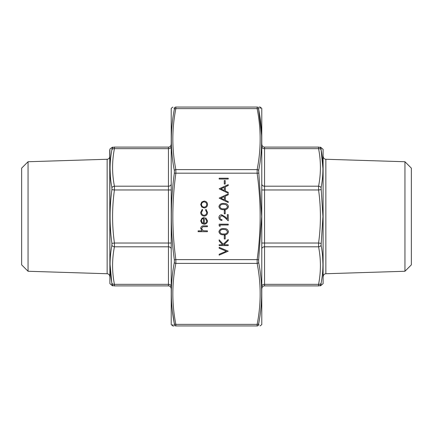 <?xml version="1.0" encoding="UTF-8"?>
<svg xmlns="http://www.w3.org/2000/svg" width="433" height="433" viewBox="0 0 433 433"><rect width="100%" height="100%" fill="white"/><g stroke="black" fill="none" stroke-linecap="round" stroke-linejoin="round"><path stroke-width="0.65" d="M28.053 271.264L28.053 161.736L21.65 168.139L21.65 264.861L28.053 271.264L107.146 273.737C108.726 273.932 109.587 274.82 109.733 276.406M28.053 161.736L107.146 159.263C108.726 159.068 109.587 158.18 109.733 156.594M109.895 149.331L109.895 283.669L109.733 150.24L110.063 148.86L112.575 147.101M114.426 147.101C111.974 147.101 111.974 147.101 114.426 147.101L168.453 147.101A2.668 2.668 0 0 0 171.122 144.433A2.668 2.668 0 0 1 168.453 147.101L168.453 148.665L114.426 148.665C111.974 161.173 111.974 173.682 114.426 186.19L114.426 189.968C111.974 207.656 111.974 225.344 114.426 243.032L114.426 246.81C111.974 259.318 111.974 271.827 114.426 284.335L114.426 285.899C111.974 285.899 111.974 285.899 114.426 285.899L168.453 285.899L114.426 285.899A2.668 2.647 90 0 1 111.914 284.075C109.468 284.162 109.468 284.162 111.914 284.075L111.914 283.285C109.468 270.668 109.468 258.003 111.914 245.284L111.914 243.373C109.468 225.447 109.468 207.531 111.914 189.627L111.914 187.716C109.468 174.981 109.468 162.315 111.914 149.715L111.914 148.925C109.468 148.838 109.468 148.838 111.914 148.925L111.914 149.715A2.668 1.873 -169.2 0 1 114.426 148.665L114.426 147.101A2.668 2.647 90 0 0 111.914 148.925M110.063 168.686L110.388 176.464M110.063 264.395L111.914 284.075M168.453 285.899A2.668 2.668 0 0 1 171.122 288.567A2.668 2.668 0 0 0 168.453 285.899L168.453 246.81L114.426 246.81A2.668 1.873 -169.2 0 1 111.914 245.284M111.914 243.373L114.426 243.032L168.453 243.032L168.453 186.19L114.426 186.19A2.668 1.873 169.2 0 0 111.914 187.716M171.122 189.968L114.426 189.968L111.914 189.627M171.122 286.224A2.668 1.889 180 0 0 168.453 284.335L114.426 284.335A2.668 1.873 169.2 0 1 111.914 283.285M323.105 149.331L323.105 283.669L323.105 149.331L320.425 147.101M322.937 168.605L321.086 149.715C323.532 162.332 323.532 174.997 321.086 187.716L322.937 216.5L321.086 245.284C323.532 258.019 323.532 270.685 321.086 283.285L321.086 284.075A2.668 2.647 90 0 1 318.574 285.899C321.026 285.899 321.026 285.899 318.574 285.899L318.574 284.335C321.026 271.827 321.026 259.318 318.574 246.81L318.574 243.032C321.026 225.344 321.026 207.656 318.574 189.968L318.574 186.19C321.026 173.682 321.026 161.173 318.574 148.665L264.547 148.665L264.547 147.101A2.668 2.668 0 0 1 261.878 144.433A2.668 2.668 0 0 0 264.547 147.101L318.574 147.101A2.668 2.647 90 0 1 321.086 148.925C323.532 148.838 323.532 148.838 321.086 148.925L321.086 149.715L321.086 148.925M318.574 285.899L264.547 285.899A2.668 2.668 0 0 0 261.878 288.567M404.947 161.736L404.947 271.264L411.35 264.861L411.35 168.139L404.947 161.736L325.854 159.263L325.854 273.737C324.274 273.932 323.413 274.82 323.267 276.406M321.086 284.075C323.532 284.162 323.532 284.162 321.086 284.075L321.086 283.285A2.668 1.873 -169.2 0 1 318.574 284.335L264.547 284.335L264.547 285.899M322.937 264.314L322.612 256.536M321.086 149.715A2.668 1.873 -10.8 0 0 318.574 148.665L318.574 147.101M321.086 189.627L318.574 189.968L264.547 189.968L264.547 243.032L318.574 243.032L321.086 243.373M321.086 245.284A2.668 1.873 169.2 0 1 318.574 246.81L264.547 246.81L264.547 284.335A2.668 1.889 0 0 0 261.878 286.224M261.878 146.776A2.668 1.889 0 0 0 264.547 148.665L264.547 186.19L318.574 186.19A2.668 1.873 10.8 0 1 321.086 187.716M225.214 235.465L225.214 238.956L224.283 238.956L224.283 235.465L225.214 235.465M228.24 244.775L228.24 245.587L219.163 245.587L219.163 244.775L222.616 244.775L219.163 240.992L219.163 239.828L223.233 244.288L228.24 239.481L228.24 240.564L223.856 244.775L228.24 244.775M204.284 223.423C205.783 223.298 206.595 222.492 206.725 221.003L205.329 218.562L205.713 217.837L207.542 220.9C207.364 222.968 206.227 224.083 204.127 224.24L201.913 223.471L200.679 220.879L201.984 218.21L204.284 217.49L204.284 223.423M228.24 251.172L219.163 255.129L219.163 254.258L226.313 251.232L219.163 248.206L219.163 247.335L228.24 251.172M221.701 215.569L219.861 217.539C219.964 218.817 220.662 219.515 221.956 219.639L221.956 220.457C220.11 220.305 219.103 219.32 218.93 217.496C219.055 215.823 219.953 214.909 221.626 214.757L224.884 216.592L227.309 218.86L227.309 214.638L228.24 214.638L228.24 220.803L224.483 217.285L221.701 215.569M225.214 210.335L225.214 213.826L224.283 213.826L224.283 210.335L225.214 210.335M223.704 203.467C226.286 203.245 227.877 204.284 228.472 206.601C227.866 208.885 226.275 209.897 223.704 209.637C221.128 209.902 219.536 208.89 218.93 206.601C219.526 204.284 221.117 203.245 223.704 203.467M228.24 193.232L219.163 188.81L228.24 184.62L228.24 185.508L225.328 186.845L225.328 190.964L228.24 192.339L228.24 193.232M207.423 230.87L207.423 231.682L198.119 231.682L198.119 230.87L202.043 230.87L200.679 228.348C200.972 226.519 202.092 225.696 204.04 225.864L207.423 225.864L207.423 226.681L202.796 226.773L201.491 228.489L203.245 230.746L207.423 230.87M228.24 178.223L228.24 179.035L219.163 179.035L219.163 178.223L228.24 178.223M225.214 180.55L225.214 184.041L224.283 184.041L224.283 180.55L225.214 180.55M228.24 202.536L219.163 198.119L228.24 193.93L228.24 194.812L225.328 196.154L225.328 200.268L228.24 201.648L228.24 202.536M204.127 207.948L201.773 207.039L200.679 204.511L201.767 201.994L204.127 201.085C206.227 201.275 207.364 202.417 207.542 204.511C207.369 206.611 206.232 207.753 204.127 207.948M204.165 216.094C201.967 215.845 200.809 214.611 200.679 212.381L202.233 209.345L202.655 210.027L201.491 212.441C201.572 214.129 202.444 215.077 204.089 215.277C205.756 215.077 206.638 214.129 206.725 212.435L205.561 210.027L206.011 209.345L207.542 212.446C207.423 214.627 206.297 215.84 204.165 216.094M223.704 228.602C226.286 228.375 227.877 229.42 228.472 231.731C227.866 234.02 226.275 235.027 223.704 234.767C221.128 235.032 219.536 234.026 218.93 231.731C219.526 229.42 221.117 228.375 223.704 228.602M220.094 224.992L220.094 226.389L219.163 225.858L219.163 224.18L228.24 224.18L228.24 224.992L220.094 224.992M171.219 324.598L171.219 108.402L171.219 324.598L172.827 325.935L173.942 325.935M261.781 108.402L261.781 324.598L261.781 108.402L260.173 107.065L259.058 107.065M259.058 324.847L258.658 324.842A1.602 1.586 90 0 1 257.148 325.935L175.852 325.935C171.841 325.935 171.841 325.935 175.852 325.935L257.148 325.935C261.159 325.935 261.159 325.935 257.148 325.935L257.148 324.371C261.159 304.047 261.159 283.718 257.148 263.394L257.148 259.621L258.658 259.822L258.658 262.479C262.658 282.933 262.658 303.354 258.658 323.743L258.658 324.842C262.658 324.896 262.658 324.896 258.658 324.842L258.658 323.743A1.602 1.12 -169.2 0 1 257.148 324.371L175.852 324.371L175.852 325.935A1.602 1.586 90 0 1 174.342 324.842C170.342 324.896 170.342 324.896 174.342 324.842L174.342 323.743L174.342 324.842M260.044 325.935L261.781 324.598M172.41 311.3L174.342 323.743C170.342 303.36 170.342 282.938 174.342 262.479L174.342 259.822C170.342 230.946 170.342 202.065 174.342 173.178L174.342 170.521C170.342 150.067 170.342 129.646 174.342 109.257A1.602 1.12 10.8 0 1 175.852 108.629L175.852 107.065C171.841 107.065 171.841 107.065 175.852 107.065C171.841 107.065 171.841 107.065 175.852 107.065L257.148 107.065C261.159 107.065 261.159 107.065 257.148 107.065A1.602 1.586 90 0 1 258.658 108.158C262.658 108.104 262.658 108.104 258.658 108.158L258.658 109.257L258.658 108.158M173.13 324.858L172.48 324.869M174.342 109.257L174.342 108.158C170.342 108.104 170.342 108.104 174.342 108.158L174.342 109.257M173.942 108.153L174.342 108.158A1.602 1.586 90 0 1 175.852 107.065M261.608 135.323L258.658 109.257C262.658 129.64 262.658 150.062 258.658 170.521L261.678 216.5L258.658 259.822M261.202 305.108L261.608 297.677M259.87 108.142L260.563 108.131M174.342 259.822L175.852 259.621L175.852 263.394C171.841 283.718 171.841 304.047 175.852 324.371A1.602 1.12 -10.8 0 1 174.342 323.743M174.342 170.521A1.602 1.12 -10.8 0 1 175.852 169.606L175.852 173.379C171.841 202.124 171.841 230.876 175.852 259.621L257.148 259.621C261.159 230.876 261.159 202.124 257.148 173.379L257.148 169.606A1.602 1.12 10.8 0 1 258.658 170.521M258.658 109.257A1.602 1.12 -10.8 0 0 257.148 108.629L175.852 108.629C171.841 128.953 171.841 149.282 175.852 169.606L257.148 169.606C261.159 149.282 261.159 128.953 257.148 108.629L257.148 107.065M174.342 262.479A1.602 1.12 10.8 0 0 175.852 263.394L257.148 263.394A1.602 1.12 169.2 0 0 258.658 262.479M174.342 173.178L258.658 173.178M224.397 187.278L220.933 188.875L224.397 190.52L224.397 187.278M224.397 196.582L220.933 198.184L224.397 199.829L224.397 196.582M219.861 206.573C220.408 208.322 221.685 209.074 223.699 208.82C225.712 209.074 226.989 208.322 227.541 206.573L225.983 204.625L223.699 204.284C221.696 204.078 220.419 204.841 219.861 206.573M204.132 201.897C202.53 202.049 201.654 202.92 201.491 204.517C201.648 206.113 202.53 206.985 204.132 207.136C205.729 206.985 206.595 206.113 206.725 204.517C206.595 202.92 205.729 202.049 204.132 201.897M203.467 223.336L203.467 218.302C202.2 218.665 201.545 219.509 201.491 220.841L202.114 222.546L203.467 223.336M219.861 231.704C220.408 233.457 221.685 234.204 223.699 233.95C225.712 234.204 226.989 233.457 227.541 231.704L225.983 229.761L223.699 229.414C221.696 229.209 220.419 229.972 219.861 231.704M107.146 273.737L107.146 159.263M171.122 184.301A2.668 1.889 180 0 1 168.453 186.19L168.453 148.665A2.668 1.889 180 0 0 171.122 146.776M171.122 248.699A2.668 1.889 180 0 0 168.453 246.81L168.453 243.032L171.122 243.032M261.878 243.032L264.547 243.032L264.547 246.81A2.668 1.889 0 0 0 261.878 248.699M261.878 184.301A2.668 1.889 -0 0 0 264.547 186.19L264.547 189.968L261.878 189.968M109.895 283.669L112.575 285.899M404.947 271.264L325.854 273.737M323.105 283.669L320.425 285.899M325.854 159.263C324.274 159.068 323.413 158.18 323.267 156.594M171.219 108.402L172.827 107.065"/></g></svg>
